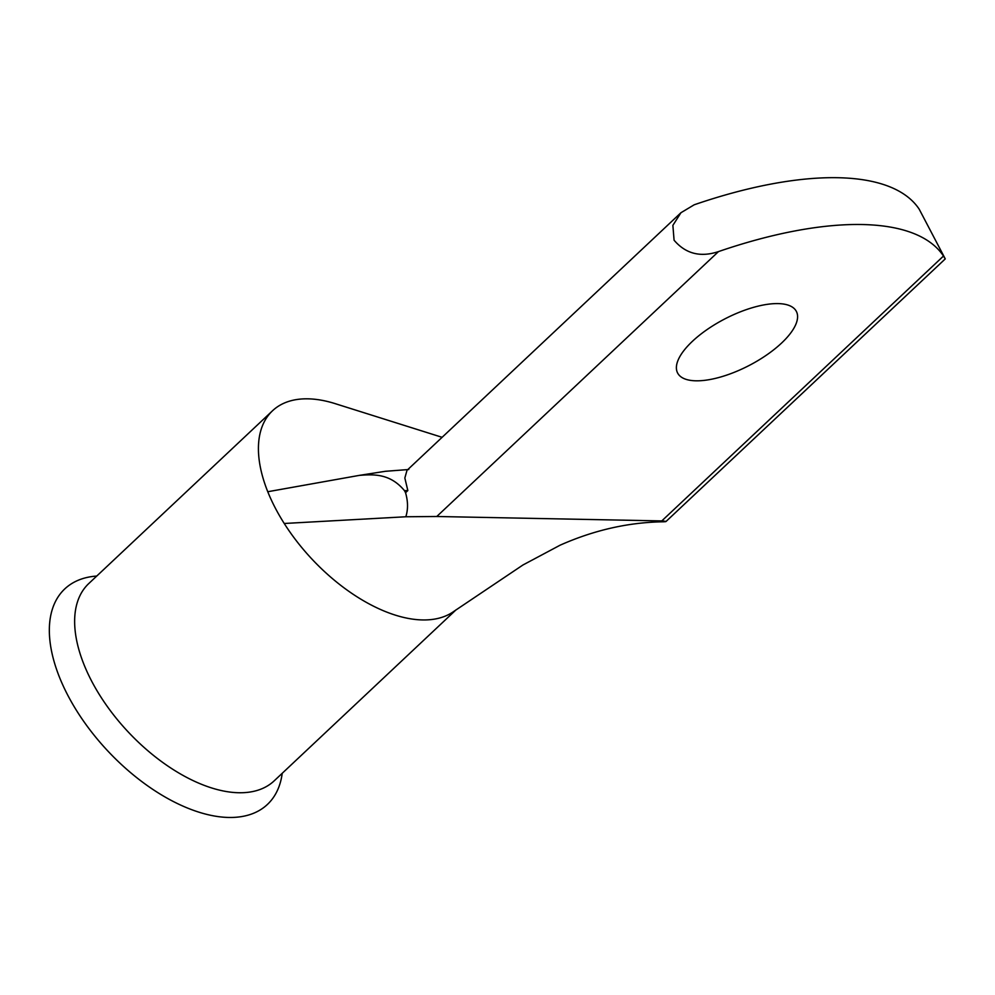 <?xml version="1.0" encoding="UTF-8"?>
<svg xmlns="http://www.w3.org/2000/svg" width="995" height="995" viewBox="0 0 995 995"><rect width="100%" height="100%" fill="white"/><g stroke="black" fill="none" stroke-linecap="round" stroke-linejoin="round"><path stroke-width="1.49" d="M781.56 343.076A66.889 26.268 152.6 0 0 796.373 311.423A66.889 26.268 152.6 0 0 753.252 307.43A66.889 26.268 152.6 0 0 692.408 341.322A66.889 26.268 152.6 0 0 677.607 372.988A66.889 26.268 152.6 0 0 720.716 376.981A66.889 26.268 152.6 0 0 781.56 343.076M282.219 773.302A147.919 79.662 -133.2 0 1 191.102 809.457A147.919 79.662 -133.2 0 1 59.75 677.906A147.919 79.662 -133.2 0 1 96.739 576.055M456.158 609.736L274.222 780.814A135.37 72.909 -133.2 0 1 174.212 770.192A135.37 72.909 -133.2 0 1 91.279 680.418A135.37 72.909 -133.2 0 1 88.754 583.567L272.543 410.748A135.37 72.909 -133.2 0 1 336.161 403.958L442.103 437.315M661.538 521.803C667.371 521.728 667.446 521.43 661.787 520.92L943.484 256.038L945.25 258.911L666.016 521.492L663.901 521.778C628.84 522.226 594.226 530.037 560.061 545.21L522.947 564.986L454.093 611.228A135.37 72.909 -133.2 0 1 284.234 523.482A135.37 72.909 -133.2 0 1 275.068 507.587A135.37 72.909 -133.2 0 1 267.767 491.729A135.37 72.909 -133.2 0 1 272.543 410.748M945.188 258.737L919.218 209.224A306.236 120.258 152.6 0 0 694.211 204.783L680.966 212.706L672.881 225.367L674.075 240.205C685.63 253.775 700.43 257.581 718.477 251.598L436.78 516.492L405.836 516.766C408.161 509.378 408.062 501.368 405.55 492.712L407.838 490.56L404.48 490.659L405.55 492.712M680.966 212.706L407.005 470.324L404.841 478.01L407.838 490.56M943.484 256.038A306.236 120.258 152.6 0 0 718.477 251.598M436.78 516.492L661.787 520.92M267.767 491.729L359.357 475.374L385.413 471.294L408.758 469.516M404.48 490.659C390.115 473.346 373.685 474.279 359.357 475.374M284.234 523.482L405.836 516.766"/></g></svg>

